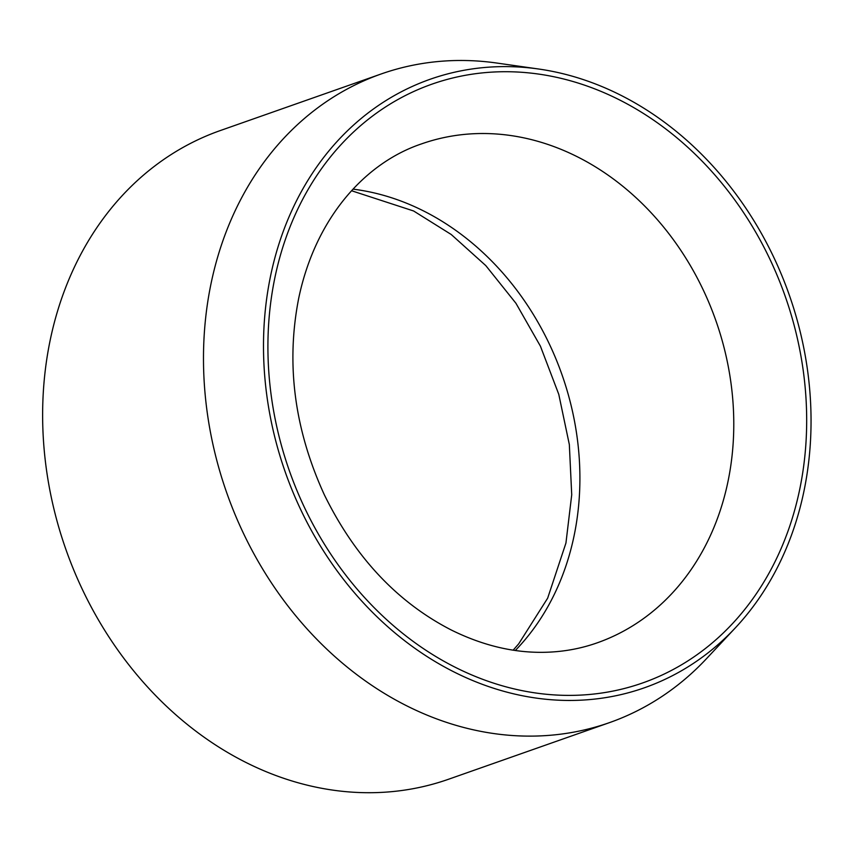 <?xml version="1.0" encoding="UTF-8"?>
<svg xmlns="http://www.w3.org/2000/svg" width="853" height="853" viewBox="0 0 853 853"><rect width="100%" height="100%" fill="white"/><g stroke="black" fill="none" stroke-linecap="round" stroke-linejoin="round"><path stroke-width="1.28" d="M807.588 370.597A322.573 267.106 -109.4 0 1 735.297 627.915A322.573 267.106 -109.4 0 1 285.307 472.189A322.573 267.106 -109.4 0 1 538.691 69.018A322.573 267.106 -109.4 0 1 807.588 370.597M735.297 627.915L706.391 658.783A343.834 284.71 -109.4 0 1 609.415 722.651L448.55 779.247A343.834 284.71 -109.4 0 1 65.873 549.375A343.834 284.71 -109.4 0 1 220.351 130.541L381.216 73.955A343.834 284.71 -109.4 0 1 496.819 63.047L538.691 69.018M609.415 722.651A343.834 284.71 -109.4 0 1 226.727 492.789A343.834 284.71 -109.4 0 1 381.216 73.955M353.025 189.142A264.483 219.008 -109.4 0 1 562.031 374.83A264.483 219.008 -109.4 0 1 515.319 650.476M579.955 695.131A317.38 262.809 70.6 0 0 746.268 216.726A317.38 262.809 70.6 0 0 285.606 238.787A317.38 262.809 70.6 0 0 579.955 695.131M597.068 642.885A264.483 219.008 70.6 0 0 725.007 351.436A264.483 219.008 70.6 0 0 473.735 133.729A264.483 219.008 70.6 0 0 421.531 143.89C365.564 162.656 315.77 217.334 298.785 297.878C285.808 363.549 294.317 429.166 324.311 494.729C354.901 557.052 397.167 602.122 451.12 629.919C484.184 646.307 516.961 653.707 549.449 652.129C565.965 651.329 581.842 648.248 597.068 642.885M513.175 650.157L518.709 643.834L547.669 598.156L565.944 543.02L571.723 494.783L569.335 444.562L558.779 394.353L540.418 346.169L515.937 303.273L485.794 265.592L451.216 234.49L413.609 210.979L351.553 190.741"/></g></svg>
